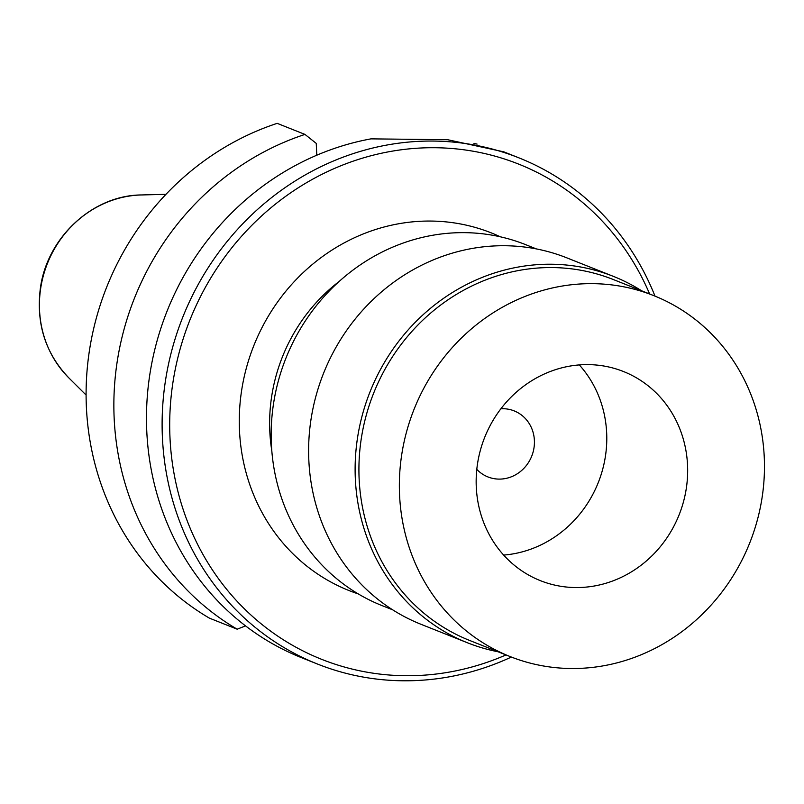 <?xml version="1.0" encoding="UTF-8"?>
<svg xmlns="http://www.w3.org/2000/svg" width="804" height="804" viewBox="0 0 804 804"><rect width="100%" height="100%" fill="white"/><g stroke="black" fill="none" stroke-linecap="round" stroke-linejoin="round"><path stroke-width="1.21" d="M608.156 284.505A194.236 180.649 111.7 0 0 406.171 433.266A194.236 180.649 111.7 0 0 510.108 656.556A194.236 180.649 111.7 0 0 555.664 667.662A194.236 180.649 -68.3 0 0 757.649 518.912A194.236 180.649 -68.3 0 0 653.722 295.611A194.236 180.649 -68.3 0 0 608.156 284.505M597.111 365.106A112.51 104.641 -68.3 0 1 623.512 371.538A112.51 104.641 -68.3 0 1 683.712 500.892A112.51 104.641 -68.3 0 1 566.709 587.061A112.51 104.641 111.7 0 1 540.318 580.629A112.51 104.641 111.7 0 1 480.109 451.275A112.51 104.641 111.7 0 1 597.111 365.106M653.722 295.611L613.281 279.521A194.236 180.649 -68.3 0 0 567.714 268.415A194.236 180.649 111.7 0 0 365.74 417.175A194.236 180.649 111.7 0 0 469.667 640.466L510.108 656.556M613.372 276.365L566.86 257.863A197.191 183.402 -68.3 0 0 520.6 246.597A197.191 183.402 111.7 0 0 315.54 397.618A197.191 183.402 111.7 0 0 421.055 624.316L467.556 642.818A197.191 183.402 111.7 0 1 362.041 416.12A197.191 183.402 111.7 0 1 567.111 265.099A197.191 183.402 -68.3 0 1 613.372 276.365A197.191 183.402 -68.3 0 1 641.692 290.827M467.556 642.818A197.191 183.402 111.7 0 0 498.078 651.773M536.348 248.908L525.535 244.607A194.236 180.649 -68.3 0 0 479.968 233.502A194.236 180.649 111.7 0 0 277.983 382.262A194.236 180.649 111.7 0 0 381.92 605.553L392.734 609.854M506.007 654.928A266.476 247.833 -68.3 0 1 172.297 386.835A266.476 247.833 111.7 0 1 386.674 152.167A266.476 247.833 111.7 0 1 649.632 293.983M511.384 657.059A272.405 253.34 -68.3 0 1 317.439 664.024A272.405 253.34 -68.3 0 1 164.77 385.478A272.405 253.34 111.7 0 1 518.851 157.825A272.405 253.34 111.7 0 1 654.999 296.123M518.851 157.825L503.827 151.845L447.707 139.725L370.996 138.861A272.405 253.34 111.7 0 0 149.132 379.257A272.405 253.34 111.7 0 0 300.013 657.079L317.439 664.024M473.978 143.474L477.073 144.097M316.786 155.212L316.253 143.393L304.957 134.409A272.405 253.34 -68.3 0 0 116.52 366.282A272.405 253.34 -68.3 0 0 237.18 629.2L245.532 625.884M237.18 629.2L209.412 618.145A272.405 253.34 -68.3 0 1 88.752 355.237A272.405 253.34 -68.3 0 1 277.189 123.354L304.957 134.409M476.802 469.365A35.527 33.044 111.7 0 0 487.907 476.923A35.527 33.044 111.7 0 0 496.239 478.953A35.527 33.044 -68.3 0 0 533.183 451.737A35.527 33.044 -68.3 0 0 514.178 410.894A35.527 33.044 -68.3 0 0 505.837 408.864A35.527 33.044 111.7 0 0 500.912 408.754M503.646 555.072A112.51 104.641 111.7 0 0 564.287 529.806A112.51 104.641 111.7 0 0 579.302 364.926M339.218 281.41A168.77 156.961 111.7 0 0 333.369 286.093A168.77 156.961 111.7 0 0 271.812 450.813M500.349 236.808A192.457 178.99 111.7 0 0 311.972 264.787A192.457 178.99 111.7 0 0 241.19 448.813A192.457 178.99 111.7 0 0 358.262 593.915M86.088 395.035L68.782 377.84A105.897 98.49 -68.3 0 1 40.451 289.942A105.897 98.49 -68.3 0 1 141.554 194.95L165.946 194.337M68.782 377.84C45.738 353.71 36.21 324.313 40.2 289.661C46.19 238.426 92.199 195.141 141.554 194.95"/></g></svg>
